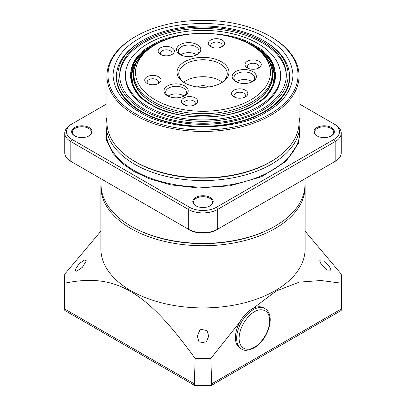 <?xml version="1.0" encoding="UTF-8"?>
<svg xmlns="http://www.w3.org/2000/svg" width="406" height="406" viewBox="0 0 406 406"><rect width="100%" height="100%" fill="white"/><g stroke="black" fill="none" stroke-linecap="round" stroke-linejoin="round"><path stroke-width="0.61" d="M139.365 111.894C122.861 102.591 114.076 90.345 113.005 75.156C114.076 59.961 122.861 47.715 139.365 38.418C168.241 18.58 237.754 18.58 266.635 38.418C283.139 47.715 291.924 59.961 292.995 75.156C291.924 90.345 283.139 102.591 266.635 111.894C237.759 131.732 168.246 131.732 139.365 111.894M151.529 104.875C123.734 91.386 123.734 58.926 151.529 45.436C174.885 29.389 231.115 29.389 254.471 45.436C282.266 58.921 282.266 91.386 254.471 104.875C231.115 120.917 174.885 120.917 151.529 104.875M274.202 83.118L275.009 74.435L272.685 65.884L260.139 51.181M265.067 56.043L271.634 64.945L274.461 74.816L273.071 84.859L267.701 94.177M321.319 264.585L319.644 260.83L323.623 261.038L329.393 266.514L331.068 270.157L327.018 270.102L321.319 264.585M198.96 341.816L197.291 336.244L200.194 329.23L207.04 330.565L208.709 336.244L205.791 343.106L198.96 341.816M76.607 271.178L74.932 270.157L78.982 263.793L84.681 259.921L86.356 260.83L82.377 267.321L76.607 271.178M304.977 183.816A102.109 58.951 180 0 1 305.109 186.785L305.109 248.964A102.109 58.951 180 0 1 242.072 303.424A102.109 58.951 180 0 1 130.798 290.645A102.109 58.951 180 0 1 100.891 248.964L100.891 186.785A102.109 58.951 180 0 1 101.023 183.816M100.891 231.151L64.772 274.101A138.451 79.936 0 0 0 64.549 278.638A138.451 79.936 0 0 0 64.772 283.17C84.397 279.303 106.23 277.491 130.402 291.335C154.595 305.434 175.894 332.083 195.149 358.442A138.451 79.936 0 0 0 210.851 358.442L239.997 321.826M253.141 308.377L276.166 291.011L299.303 282.129L321.004 280.516L341.228 283.17A138.451 79.936 0 0 0 341.451 278.638A138.451 79.936 0 0 0 341.228 274.101L305.109 231.151M305.109 186.785A102.109 58.951 180 0 1 275.202 228.471A102.109 58.951 180 0 1 130.798 228.471A102.109 58.951 180 0 1 100.891 186.785M251.948 309.017A23.365 13.489 120 0 0 236.688 329.606A23.365 13.489 120 0 0 240.266 348.328L241.494 349.033A23.365 13.489 -60 0 1 237.911 330.311A23.365 13.489 -60 0 1 253.171 309.722A23.365 13.489 -60 0 1 264.854 308.565L263.631 307.86A23.365 13.489 120 0 0 251.948 309.017M131.656 226.563L130.905 226.132L131.656 226.563A100.896 58.251 0 0 0 274.344 226.563L275.095 226.132A101.952 58.865 180 0 1 130.91 226.132A101.952 58.865 180 0 1 130.905 226.132A101.952 58.865 180 0 1 101.053 185.268L100.906 178.716M305.094 178.716L304.947 185.268A101.952 58.865 180 0 1 275.095 226.132M282.49 191.764L267.909 200.178M138.091 200.178L123.51 191.764M74.887 135.985A9.521 5.496 180 0 1 72.339 132.244A9.521 5.496 180 0 1 78.211 127.164A9.521 5.496 180 0 1 88.584 128.357A9.521 5.496 180 0 1 91.375 132.244A9.521 5.496 180 0 1 88.823 135.985M196.032 205.928A9.521 5.496 180 0 1 193.479 202.183A9.521 5.496 180 0 1 199.356 197.108A9.521 5.496 180 0 1 209.729 198.301A9.521 5.496 180 0 1 212.521 202.183A9.521 5.496 180 0 1 209.968 205.928M317.177 135.985A9.521 5.496 180 0 1 314.625 132.244A9.521 5.496 180 0 1 320.501 127.164A9.521 5.496 180 0 1 330.875 128.357A9.521 5.496 180 0 1 333.661 132.244A9.521 5.496 180 0 1 331.113 135.985M89.076 127.509A10.211 5.897 0 0 0 74.633 127.509A10.211 5.897 0 0 0 74.633 135.848L74.633 135.848A10.211 5.897 0 0 0 89.076 135.848A10.211 5.897 0 0 0 89.076 127.509M210.222 197.453A10.211 5.897 0 0 0 195.778 197.453A10.211 5.897 0 0 0 195.778 205.786L195.778 205.786A10.211 5.897 0 0 0 210.222 205.786A10.211 5.897 0 0 0 210.222 197.453M331.367 127.509A10.211 5.897 0 0 0 316.924 127.509A10.211 5.897 0 0 0 316.924 135.848L316.924 135.848A10.211 5.897 0 0 0 331.367 135.848A10.211 5.897 0 0 0 331.367 127.509M299.049 117.151A96.917 55.952 180 0 1 299.917 124.612A96.917 55.952 180 0 1 240.088 176.305A96.917 55.952 180 0 1 134.472 164.176A96.917 55.952 180 0 1 106.083 124.612A96.917 55.952 180 0 1 106.951 117.151M280.252 155.305A95.187 54.952 180 0 1 135.695 162.06A95.187 54.952 180 0 1 125.748 155.305M270.919 36.789L270.183 36.367L270.919 36.789A96.049 55.455 180 0 1 299.049 76.003L299.049 122.353A96.049 55.455 180 0 1 270.919 161.563L270.183 161.989A95.014 54.856 180 0 1 135.817 161.989L135.081 161.563A96.049 55.455 180 0 1 106.951 122.353L106.951 76.003A96.049 55.455 180 0 1 135.081 36.789L135.817 36.367A95.014 54.856 180 0 1 270.183 36.367L270.183 36.367A95.014 54.856 180 0 1 270.183 113.944A95.014 54.856 180 0 1 135.817 113.944A95.014 54.856 180 0 1 135.817 36.367M270.919 161.563A96.049 55.455 180 0 1 135.081 161.563L135.817 161.989A95.014 54.856 180 0 1 135.812 161.984M299.049 76.003A96.049 55.455 180 0 1 239.758 127.235A96.049 55.455 180 0 1 135.081 115.213A96.049 55.455 180 0 1 106.951 76.003M264.189 40.96L263.21 40.392L264.189 40.96A86.534 49.958 180 0 1 289.534 76.287A86.534 49.958 180 0 1 236.114 122.439A86.534 49.958 180 0 1 141.811 111.609A86.534 49.958 180 0 1 116.466 76.287A86.534 49.958 180 0 1 141.811 40.96L142.79 40.392A85.148 49.162 180 0 1 263.21 40.392L263.21 40.392A85.148 49.162 180 0 1 263.21 109.914A85.148 49.162 180 0 1 142.79 109.914A85.148 49.162 180 0 1 142.79 40.392M144.084 109.168A83.316 48.106 180 0 1 119.684 75.156A83.316 48.106 180 0 1 171.114 30.714A83.316 48.106 180 0 1 261.916 41.138A83.316 48.106 180 0 1 286.316 75.156A83.316 48.106 180 0 1 234.886 119.597A83.316 48.106 180 0 1 144.084 109.168M286.311 75.861A83.316 48.106 0 0 0 261.916 42.554A83.316 48.106 0 0 0 171.682 31.993A83.316 48.106 0 0 0 119.689 75.861M125.449 75.156L125.449 76.567A77.551 44.772 0 0 0 148.165 108.229A77.551 44.772 0 0 0 232.679 117.933A77.551 44.772 0 0 0 280.551 76.567L280.551 75.156A77.551 44.772 180 0 1 232.679 116.522A77.551 44.772 180 0 1 148.165 106.814A77.551 44.772 180 0 1 125.449 75.156A77.551 44.772 180 0 1 173.321 33.789A77.551 44.772 180 0 1 257.835 43.498A77.551 44.772 180 0 1 280.551 75.156M270.543 64.99A69.802 40.301 180 0 1 252.359 103.652A69.802 40.301 180 0 1 153.641 103.652L153.641 103.652A69.802 40.301 180 0 1 135.457 64.99M133.792 74.684A69.223 39.966 0 0 0 153.849 103.769M271.589 81.043A69.223 39.966 0 0 0 271.345 80.099M134.655 80.099A69.223 39.966 0 0 0 134.411 81.043M341.451 278.638L341.451 305.485A138.451 79.936 180 0 1 341.177 310.488L210.912 385.7A136.72 78.937 180 0 1 195.088 385.7L64.823 310.488A138.451 79.936 180 0 1 64.549 305.485L64.549 278.638M341.228 283.17L341.177 309.078L211.668 383.848L211.668 385.264A138.451 79.936 180 0 1 194.332 385.264L194.332 383.848L64.823 309.078L64.772 283.17M341.177 309.078L341.177 310.488M64.823 310.488L64.823 309.078M195.149 358.442L194.332 383.848M211.668 383.848L210.851 358.442M299.049 103.763L335.163 124.612A20.767 11.992 180 0 1 341.248 133.092L341.248 152.874A20.767 11.992 180 0 1 335.163 161.349L217.687 229.177A20.767 11.992 180 0 1 188.313 229.177L72.06 162.06A19.036 10.992 180 0 1 72.04 162.045M216.459 229.882L217.687 229.177L216.459 229.882A19.036 10.992 180 0 1 189.541 229.882L188.313 229.177L189.541 229.882M333.96 162.045A19.036 10.992 180 0 1 333.94 162.06L335.163 161.349L333.94 162.06L335.163 161.349L335.163 141.567L217.687 209.394A20.767 11.992 180 0 1 188.313 209.394L188.313 229.177M64.752 133.092A20.767 11.992 180 0 0 70.837 141.567L72.06 139.451L189.541 207.273L188.313 209.394L70.837 141.567L70.837 161.349L72.06 162.06L70.837 161.349A20.767 11.992 180 0 1 64.752 152.874L64.752 133.092A20.767 11.992 180 0 1 70.837 124.612L106.951 103.763M341.248 133.092A20.767 11.992 180 0 1 335.163 141.567L333.94 139.451L216.459 207.273A19.036 10.992 180 0 1 189.541 207.273M333.94 123.906A19.036 10.992 180 0 1 333.94 139.451M72.06 139.451A19.036 10.992 180 0 1 72.06 123.906M145.861 51.181L133.315 65.884L130.991 74.435L131.798 83.123M138.299 94.177L132.929 84.859L131.539 74.816L134.366 64.945L140.928 56.043M252.151 103.769A69.223 39.966 0 0 0 272.208 74.684M250.725 44.777L251.948 45.482A69.223 39.966 180 0 1 272.223 73.74A69.223 39.966 180 0 1 251.948 102.002A69.223 39.966 180 0 1 154.052 102.002A69.223 39.966 180 0 1 133.777 73.74A69.223 39.966 180 0 1 154.052 45.482L155.275 44.772A67.492 38.966 180 0 1 250.725 44.777A67.492 38.966 180 0 1 250.725 99.881A67.492 38.966 180 0 1 155.275 99.881A67.492 38.966 180 0 1 155.275 44.777A67.492 38.966 180 0 1 155.275 44.772M184.644 82.925L184.644 82.925A25.959 14.986 180 0 1 184.644 61.732A25.959 14.986 180 0 1 221.356 61.732A25.959 14.986 180 0 1 221.356 82.925A25.959 14.986 180 0 1 184.644 82.925M220.722 83.281A24.228 13.987 0 0 0 227.228 73.74A24.228 13.987 0 0 0 220.133 63.849A24.228 13.987 0 0 0 193.728 60.819A24.228 13.987 0 0 0 178.772 73.74A24.228 13.987 0 0 0 185.278 83.281M233.963 96.846L233.963 96.846A8.135 4.694 180 0 1 233.963 90.203A8.135 4.694 180 0 1 245.463 90.203A8.135 4.694 180 0 1 245.463 96.846A8.135 4.694 180 0 1 233.963 96.846M244.453 97.338A5.709 3.299 0 0 0 245.422 95.501A5.709 3.299 0 0 0 243.752 93.172A5.709 3.299 0 0 0 237.525 92.456A5.709 3.299 0 0 0 234.003 95.501A5.709 3.299 0 0 0 234.967 97.338M183.811 104.601L183.811 104.601A8.135 4.694 180 0 1 183.811 97.963A8.135 4.694 180 0 1 195.316 97.963A8.135 4.694 180 0 1 195.316 104.601A8.135 4.694 180 0 1 183.811 104.601M194.307 105.098A5.709 3.299 0 0 0 195.276 103.261A5.709 3.299 0 0 0 193.601 100.932A5.709 3.299 0 0 0 187.379 100.216A5.709 3.299 0 0 0 183.852 103.261A5.709 3.299 0 0 0 184.821 105.098M147.099 83.408L147.099 83.408A8.135 4.694 180 0 1 147.099 76.764A8.135 4.694 180 0 1 158.604 76.764A8.135 4.694 180 0 1 158.604 83.408A8.135 4.694 180 0 1 147.099 83.408M157.594 83.9A5.709 3.299 0 0 0 158.563 82.063A5.709 3.299 0 0 0 156.889 79.733A5.709 3.299 0 0 0 150.667 79.018A5.709 3.299 0 0 0 147.139 82.063A5.709 3.299 0 0 0 148.109 83.9M160.537 54.455L160.537 54.455A8.135 4.694 180 0 1 160.537 47.812A8.135 4.694 180 0 1 172.037 47.812A8.135 4.694 180 0 1 172.037 54.455A8.135 4.694 180 0 1 160.537 54.455M171.033 54.947A5.709 3.299 0 0 0 171.997 53.11A5.709 3.299 0 0 0 170.327 50.78A5.709 3.299 0 0 0 164.1 50.065A5.709 3.299 0 0 0 160.578 53.11A5.709 3.299 0 0 0 161.547 54.947M210.684 46.695L210.684 46.695A8.135 4.694 180 0 1 210.689 40.052A8.135 4.694 180 0 1 222.189 40.052A8.135 4.694 180 0 1 222.189 46.695A8.135 4.694 180 0 1 210.684 46.695M221.179 47.187A5.709 3.299 0 0 0 222.148 45.355A5.709 3.299 0 0 0 220.478 43.021A5.709 3.299 0 0 0 214.251 42.305A5.709 3.299 0 0 0 210.724 45.355A5.709 3.299 0 0 0 211.693 47.187M247.396 67.893L247.396 67.893A8.135 4.694 180 0 1 247.396 61.25A8.135 4.694 180 0 1 258.901 61.25A8.135 4.694 180 0 1 258.901 67.893A8.135 4.694 180 0 1 247.396 67.893M257.891 68.386A5.709 3.299 0 0 0 258.861 66.548A5.709 3.299 0 0 0 257.191 64.219A5.709 3.299 0 0 0 250.964 63.503A5.709 3.299 0 0 0 247.437 66.548A5.709 3.299 0 0 0 248.406 68.386M235.678 81.474L235.678 81.474A12.114 6.993 180 0 1 235.678 71.583A12.114 6.993 180 0 1 252.811 71.583A12.114 6.993 180 0 1 252.811 81.474A12.114 6.993 180 0 1 235.678 81.474M252.151 81.824A10.383 5.994 0 0 0 254.628 77.942A10.383 5.994 0 0 0 251.588 73.699A10.383 5.994 0 0 0 240.271 72.4A10.383 5.994 0 0 0 233.861 77.942A10.383 5.994 0 0 0 236.338 81.824M167.511 95.796L167.511 95.796A12.114 6.993 180 0 1 167.511 85.905A12.114 6.993 180 0 1 184.644 85.905A12.114 6.993 180 0 1 184.644 95.796A12.114 6.993 180 0 1 167.511 95.796M183.984 96.151A10.383 5.994 0 0 0 186.461 92.263A10.383 5.994 0 0 0 183.421 88.026A10.383 5.994 0 0 0 172.103 86.727A10.383 5.994 0 0 0 165.694 92.263A10.383 5.994 0 0 0 168.17 96.151M180.112 54.551L180.112 54.551A12.114 6.993 180 0 1 180.112 44.66A12.114 6.993 180 0 1 197.24 44.66A12.114 6.993 180 0 1 197.24 54.551A12.114 6.993 180 0 1 180.112 54.551M196.585 54.906A10.383 5.994 0 0 0 199.062 51.019A10.383 5.994 0 0 0 196.017 46.781A10.383 5.994 0 0 0 184.7 45.482A10.383 5.994 0 0 0 178.29 51.019A10.383 5.994 0 0 0 180.766 54.906M222.27 82.22A24.228 13.987 0 0 0 220.133 80.809A24.228 13.987 0 0 0 183.73 82.22M252.253 81.753A10.383 5.994 0 0 0 251.588 81.332A10.383 5.994 0 0 0 236.236 81.753M184.091 96.08A10.383 5.994 0 0 0 183.421 95.654A10.383 5.994 0 0 0 168.069 96.08M196.687 54.835A10.383 5.994 0 0 0 196.017 54.409A10.383 5.994 0 0 0 180.665 54.835M197.28 86.95A8.653 4.994 180 0 1 208.72 86.95M254.4 347.171C249.923 350.464 239.312 351.291 239.098 338.335C239.312 325.145 249.923 313.716 254.4 311.844C258.871 308.55 269.488 307.723 269.696 320.674C269.488 333.869 258.871 345.298 254.4 347.171M106.083 124.977L106.595 140.491L113.071 153.59L122.876 163.862L133.98 171.525L149.398 178.772L170.738 184.862L198.285 187.963L230.177 185.801L261.525 176.777L285.824 161.497L298.618 142.998L299.917 124.977M106.083 124.612L106.083 131.113A96.917 55.952 0 0 0 134.472 170.677A96.917 55.952 0 0 0 240.088 182.807A96.917 55.952 0 0 0 299.917 131.113L299.917 124.612M230.43 36.723A72.446 41.828 180 0 1 254.227 45.863A72.446 41.828 180 0 1 275.446 75.435C275.892 92.517 255.734 109.112 227.375 114.685C201.63 120.176 170.855 116.167 151.702 104.855C137.867 96.613 130.818 86.808 130.554 75.435A72.446 41.828 180 0 1 175.57 36.723M275.446 75.861A72.446 41.828 0 0 0 254.227 46.71A72.446 41.828 0 0 0 251.37 45.147M260.748 100.592A71.268 41.148 0 0 0 266.321 57.591M154.63 45.147A72.446 41.828 0 0 0 130.554 75.861M217.687 229.177L217.687 209.394L216.459 207.273M139.679 57.591A71.268 41.148 0 0 0 145.252 100.592M241.494 349.033C244.026 351.043 248.213 350.688 254.039 347.962C267.65 340.598 276.395 314.985 264.854 308.565M116.466 76.287L116.466 77.982C116.466 82.032 117.39 86.057 119.252 90.051C123.069 98.186 130.351 105.413 141.095 111.721C164.394 125.53 202.685 130.326 234.1 123.196C267.534 116.233 290.239 96.552 289.534 77.982L289.534 76.287M272.223 73.74L272.223 75.628M155.275 44.777L154.052 45.482M133.777 73.74L133.777 75.628"/></g></svg>
